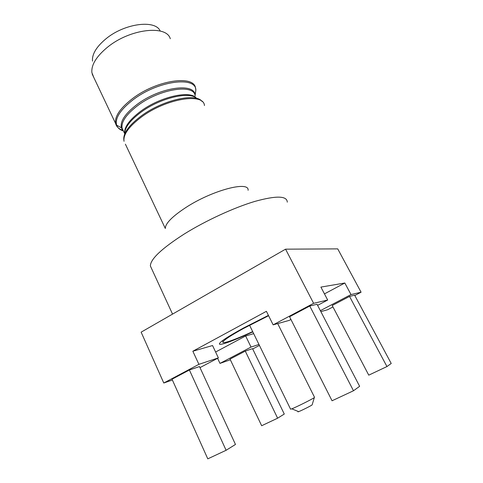 <?xml version="1.0" encoding="UTF-8"?>
<svg xmlns="http://www.w3.org/2000/svg" width="483" height="483" viewBox="0 0 483 483"><rect width="100%" height="100%" fill="white"/><g stroke="black" fill="none" stroke-linecap="round" stroke-linejoin="round"><path stroke-width="0.72" d="M268.427 315.375L243.903 327.8C227.451 336.808 219.282 342.218 219.397 344.023C220.037 345.762 234.871 340.231 252.796 331.857M287.288 202.154C287.059 195.742 276.258 195.488 254.879 201.399C234.02 207.605 205.631 220.677 184.174 234.062C161.666 248.534 150.4 259.172 150.376 265.982L151.553 268.536M248.099 190.302C249.427 180.564 212.248 190.211 185.683 207.63C172.045 216.638 165.264 223.587 165.331 228.489L125.393 144.169M170.294 38.749C166.55 24.742 130.126 28.684 107.661 47.086C96.443 56.324 91.184 64.837 91.891 72.625L93.817 77.515M160.205 31.051C155.568 19.477 124.868 23.184 106.109 38.676C96.449 46.694 91.909 54.174 92.494 61.118M309.76 306.017L317.035 304.26L359.63 386.315L353.484 390.759L332.056 400.775L289.559 316.751L309.76 306.017L353.484 390.759M189.39 369.99L199.509 366.573L235.469 444.457L226.11 450.289L207.787 458.85L172.026 379.215L189.39 369.99L226.11 450.289M245.279 351.105L252.543 348.654L284.282 414.046L277.622 418.2L261.659 425.734L230.029 359.104L245.279 351.105L277.622 418.2M349.529 296.417L354.631 295.185L391.218 363.476L386.949 366.561L368.758 375.152L332.207 305.504L349.529 296.417L386.949 366.561M285.568 249.168L313.618 303.318L273.143 324.848L266.405 311.312L192.844 351.226L198.899 364.333L163.779 383.013L141.133 332.159L285.568 249.168L337.732 248.878L361.085 292.209L351.008 294.57L344.826 283.008L324.461 293.887M192.844 351.226L212.556 345.532L218.37 357.891L199.992 367.617M215.611 352.016L245.648 335.975L253.678 333.656M313.618 303.318L327.679 300.028L320.899 287.095L344.826 283.008M320.362 310.666L351.008 294.57M332.956 306.934L327.595 309.748L320.851 311.613M354.8 295.505L361.085 292.209M252.687 348.955L259.425 345.43M245.648 335.975L251.033 347.078L258.954 344.457M217.591 358.301L219.982 363.391L251.033 347.078M219.982 363.391L230.343 359.775M163.779 383.013L172.383 380.006M198.899 364.333L218.37 357.891M290.935 319.48L289.22 320.386L273.143 324.848M327.679 300.028L317.603 305.365M268.596 315.713L243.372 328.549C230.826 335.492 224.021 339.954 222.971 341.928C221.806 344.482 235.42 339.597 252.663 331.586M290.555 409.131L291.817 408.829C296.218 407.151 312.519 399.012 314.324 397.587L314.518 397.28L277.683 323.586M312.175 404.694L312.115 404.899C310.998 405.829 301.326 410.671 298.621 411.649L297.969 411.86M204.442 105.542C203.85 92.573 166.321 98.447 141.591 116.898C128.895 126.474 123.044 134.612 124.04 141.308L123.811 139.756C123.171 133.115 128.991 125.169 141.278 115.92C162.807 99.89 196.013 92.561 202.069 101.496M196.599 98.393C189.698 91.009 160.102 97.971 140.958 112.255C130.018 120.49 124.614 127.705 124.741 133.906M195.15 95.857C194.323 83.637 160.121 88.606 137.824 105.487C126.323 114.284 121.076 121.855 122.078 128.206L124.735 133.797C123.811 127.53 129.112 120.032 140.65 111.283C160.344 96.546 190.815 89.941 196.503 98.309M123.388 130.971L121.432 127.917C119.893 121.462 125.127 113.62 137.13 104.388C160.084 86.976 195.18 82.339 195.06 95.326L195.09 95.574M122.078 128.206L123.376 130.947C119.832 129.83 117.58 127.892 116.626 125.139L115.642 123.582C114.465 116.53 120.128 108.168 132.644 98.49C157.011 79.84 194.589 74.696 195.555 88.292L195.856 90.134C196.074 75.928 158.104 80.661 133.338 99.589C120.424 109.611 114.857 118.124 116.626 125.139L122.078 128.206M195.078 95.531L195.856 90.134L195.035 95.374M123.068 130.301C118.939 129.082 116.457 126.842 115.642 123.582L92.162 74.014M150.376 265.982L172.546 314.107M222.397 340.732L222.971 341.928M312.115 404.899L314.324 397.587M298.621 411.649L291.817 408.829M249.56 325.228L290.603 409.228"/></g></svg>
